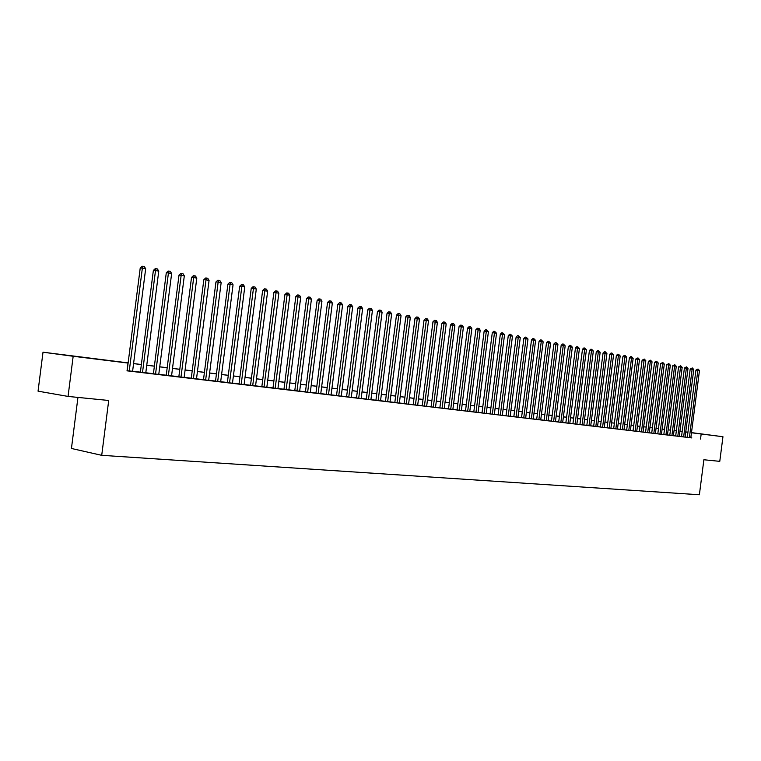 <?xml version="1.0" encoding="UTF-8"?>
<svg xmlns="http://www.w3.org/2000/svg" width="761" height="761" viewBox="0 0 761 761"><rect width="100%" height="100%" fill="white"/><g stroke="black" fill="none" stroke-linecap="round" stroke-linejoin="round"><path stroke-width="1.14" d="M706.836 434.664L692.624 432.819L706.836 434.664M82.768 357.366L64.171 354.93L82.768 357.366M77.945 397.413L71.439 448.476L101.717 455.325L699.378 494.755L703.877 459.758L719.782 461.347L722.95 436.728L691.473 432.762M101.717 455.325L108.709 400.476L68.052 396.424L38.05 391.164L43.006 352.2L128.124 362.883M674.075 430.46L676.358 430.745M679.944 431.183L682.189 431.468M685.747 431.906L687.954 432.181M691.492 432.619L722.95 436.728M687.288 437.356L691.825 437.927L690.826 437.794L699.473 370.55L695.935 370.093L687.288 437.375M685.081 437.128L693.775 369.504L690.208 369.037L681.514 436.69L680.505 436.548L685.081 437.109M675.682 435.977L680.286 436.557L679.269 436.424L688.011 368.438L684.424 367.982L675.682 435.996M670.879 435.435L674.427 435.863L673.39 435.72L682.179 367.363L680.715 367.097L678.574 366.907L669.794 435.292L668.757 435.149L670.879 435.435M664.905 434.721L668.5 435.149L667.454 435.016L676.282 366.288L674.807 366.012L672.667 365.813L663.83 434.579L662.783 434.436L664.905 434.721M658.874 434.008L662.498 434.436L661.452 434.293L670.327 365.185L668.824 364.909L666.684 364.719L657.799 433.865L656.743 433.722L658.874 434.008M651.711 433.123L656.439 433.722L655.373 433.57L664.305 364.081L660.643 363.606L651.711 433.142M646.603 432.543L650.313 432.99L649.238 432.847L658.217 362.959L656.676 362.683L654.527 362.483L645.547 432.4L644.462 432.258L646.603 432.543M639.316 431.649L644.12 432.248L643.026 432.105L652.053 361.827L648.353 361.351L639.316 431.668M636.748 431.373L645.823 360.685L642.103 360.2L633.019 430.916L631.906 430.764L636.748 431.354M630.393 430.621L639.525 359.525L635.777 359.04L626.645 430.155L625.523 430.003L630.393 430.602M620.205 429.366L623.972 429.832M613.68 428.595L618.617 429.214L617.475 429.061L626.703 357.166L622.917 356.681L613.68 428.614M608.087 427.958L612.053 428.433L610.902 428.281L620.186 355.967L618.541 355.672L616.372 355.482L607.088 427.825L605.927 427.672L608.087 427.958M601.399 427.168L605.423 427.644L604.253 427.482L613.585 354.759L611.93 354.455L609.751 354.265L600.41 427.035L599.24 426.873L601.399 427.168M594.636 426.36L598.707 426.845L597.528 426.683L606.917 353.532L605.233 353.218L603.054 353.028L593.666 426.227L592.477 426.065L594.636 426.36M587.796 425.542L591.915 426.036L590.717 425.875L600.163 352.286L598.46 351.972L596.282 351.791L586.836 425.418L585.628 425.256L587.796 425.542M580.881 424.724L585.038 425.218L583.83 425.057L593.333 351.03L591.611 350.716L589.423 350.526L579.92 424.59L578.702 424.429L580.881 424.724M572.928 423.744L576.867 424.229M565.851 422.897L571.045 423.554L569.808 423.382L579.425 348.471L575.468 347.967L565.851 422.916M558.688 422.041L563.92 422.707L562.674 422.536L572.339 347.178L568.362 346.664L558.688 422.07M551.44 421.185L556.719 421.841L555.444 421.67L565.176 345.855L561.171 345.342L551.44 421.204M548.129 420.823L557.918 344.524L553.894 344.001L544.105 420.329L542.812 420.158L548.139 420.804M536.676 419.425L542.032 420.101L540.729 419.92L550.574 343.173L546.522 342.65L536.676 419.444M529.161 418.531L533.242 419.026M521.542 417.618L525.651 418.122M513.837 416.705L519.316 417.389L517.965 417.209L527.991 339.016L523.863 338.483L513.837 416.724M510.184 416.305L520.277 337.599L516.12 337.066L506.027 415.801L504.657 415.611L510.193 416.286M498.931 414.964L503.696 415.535L502.317 415.344L512.467 336.162L510.498 335.801L508.281 335.63L498.122 414.859L496.733 414.669L498.931 414.964M490.912 414.013L495.734 414.583L494.336 414.393L504.553 334.707L502.555 334.345L500.338 334.165L490.122 413.908L488.714 413.708L490.912 414.013M486.25 413.461L496.533 333.232L492.291 332.69L482.008 412.938L480.581 412.747L486.25 413.432M474.56 412.062L479.506 412.652L478.07 412.462L488.41 331.739L486.365 331.368L484.148 331.197L473.799 411.958L472.353 411.768L474.56 412.062M465.485 410.95L469.775 411.473M457.057 409.941L461.375 410.474M452.862 409.485L463.411 327.144L459.064 326.583L448.514 408.952L447.011 408.743L452.871 409.456M439.858 407.896L444.243 408.429M431.097 406.85L435.511 407.392M426.645 406.364L437.404 322.369L432.961 321.789L422.203 405.822L420.643 405.603L426.655 406.336M413.204 404.719L419.254 405.48L417.675 405.261L428.5 320.733L424.029 320.153L413.194 404.747M404.072 403.634L410.179 404.405L408.581 404.177L419.473 319.068L414.973 318.488L404.072 403.663M394.816 402.531L400.98 403.301L399.354 403.083L410.322 317.385L405.794 316.804L394.816 402.559M390.003 401.998L401.047 315.682L396.481 315.092L385.437 401.447L383.782 401.218L390.003 401.97M375.924 400.286L380.529 400.838M366.783 399.23L372.605 399.925L370.911 399.696L382.108 312.2L379.701 311.753L377.475 311.601L366.279 399.164L364.576 398.935L366.783 399.23M356.5 397.965L361.161 398.536M346.578 396.785L351.278 397.356M336.514 395.587L341.251 396.158M331.073 394.988L342.593 304.933L337.817 304.314L326.307 394.407L324.509 394.16L331.083 394.949M320.752 393.751L332.348 303.049L327.544 302.431L315.948 393.171L314.122 392.923L320.762 393.722M305.446 391.886L312.124 392.724L310.288 392.476L321.96 301.137L317.128 300.519L305.437 391.925M294.783 390.621L299.663 391.211M288.876 389.955L300.719 297.237L295.81 296.6L283.958 389.366L282.055 389.099L288.876 389.927M272.98 388.024L277.936 388.614M261.832 386.693L266.826 387.292M250.521 385.351L257.532 386.227L255.553 385.951L267.653 291.159L262.631 290.512L250.512 385.389M239.03 383.982L244.1 384.59M227.358 382.593L232.476 383.202M215.515 381.185L220.671 381.794M203.482 379.749L208.676 380.367M191.258 378.293L196.49 378.911M178.845 376.809L184.124 377.446M166.231 375.316L171.548 375.944M153.408 373.784L158.773 374.422M140.376 372.234L145.789 372.88M128.124 362.94L115.32 361.351L128.019 363.064L127.03 370.835L690.836 437.756M687.297 437.29L685.09 437.033M681.523 436.605L679.278 436.338M675.692 435.91L673.409 435.634M669.804 435.206L667.464 434.931M663.839 434.502L661.461 434.217M657.818 433.78L655.383 433.494M651.72 433.057L649.247 432.762M645.556 432.324L643.035 432.02M639.326 431.582L636.757 431.268M633.028 430.831L630.403 430.517M626.655 430.07L623.982 429.746M620.215 429.299L617.485 428.976M613.689 428.529L610.912 428.196M607.097 427.739L604.263 427.397M600.419 426.94L597.537 426.598M593.675 426.141L590.726 425.789M586.845 425.323L583.839 424.971M579.93 424.505L576.876 424.134M572.938 423.668L569.818 423.297M565.861 422.831L562.683 422.45M558.698 421.975L555.454 421.584M551.449 421.109L548.148 420.719M544.115 420.234L540.748 419.834M536.686 419.349L533.252 418.94M529.171 418.455L525.661 418.036M521.551 417.551L517.984 417.123M513.846 416.628L510.203 416.191M506.046 415.696L502.327 415.259M498.141 414.755L494.346 414.307M490.132 413.803L486.269 413.347M482.027 412.843L478.079 412.367M473.808 411.863L469.794 411.378M465.494 410.864L461.394 410.379M457.066 409.865L452.881 409.361M448.524 408.847L444.262 408.334M439.877 407.82L435.52 407.297M431.106 406.774L426.664 406.241M422.222 405.708L417.684 405.175M413.213 404.643L408.59 404.091M404.081 403.549L399.373 402.988M394.826 402.445L390.022 401.875M385.447 401.332L380.538 400.743M375.934 400.2L370.93 399.601M366.288 399.049L361.18 398.441M356.509 397.879L351.287 397.261M346.588 396.7L341.261 396.072M336.524 395.501L331.092 394.854M326.317 394.284L320.771 393.627M315.967 393.057L310.298 392.381M305.456 391.801L299.672 391.116M294.792 390.536L288.895 389.832M283.977 389.242L277.946 388.529M272.99 387.929L266.835 387.197M261.841 386.607L255.563 385.856M250.531 385.256L244.11 384.495M239.04 383.886L232.486 383.106M227.377 382.498L220.68 381.699M215.525 381.09L208.685 380.272M203.491 379.653L196.509 378.826M191.268 378.198L184.133 377.351M178.854 376.714L171.558 375.848M166.24 375.211L158.783 374.326M153.418 373.689L145.798 372.776M140.395 372.139L132.604 371.206M127.039 370.693L132.595 371.301M68.052 396.424L73.17 356.272L43.006 352.2M700.529 439.059L701.176 434.027M128.019 363.064L73.17 356.272M687.934 432.305L685.737 432.029M682.17 431.592L679.925 431.306M676.348 430.869L674.056 430.583M670.451 430.136L668.12 429.841L670.46 430.098M664.496 429.394L662.118 429.099M656.049 428.31L658.474 428.614L656.049 428.348M652.386 427.901L649.913 427.587M643.711 426.778L646.232 427.092L643.701 426.816M640.001 426.36L637.433 426.046M633.704 425.58L631.078 425.256M627.33 424.79L624.657 424.457M618.17 423.611L620.9 423.953L618.17 423.658M611.606 422.802L614.384 423.145L611.597 422.84M607.782 422.374L604.957 422.022M601.114 421.546L598.232 421.185L601.123 421.499M594.37 420.709L591.43 420.348M587.549 419.863L584.543 419.492M580.643 419.007L577.58 418.626M573.651 418.141L570.531 417.751M566.574 417.266L563.397 416.876M559.421 416.381L556.177 415.972M552.172 415.477L548.871 415.068M544.838 414.574L541.471 414.155M537.418 413.651L533.984 413.223M529.903 412.719L526.403 412.291M522.293 411.777L518.726 411.34M514.588 410.826L510.945 410.369M506.788 409.856L503.078 409.399M498.893 408.876L495.107 408.41M490.893 407.886L487.03 407.411M482.788 406.888L478.85 406.393M474.579 405.87L470.564 405.366M466.265 404.833L462.165 404.329M457.846 403.796L453.661 403.273M449.304 402.74L445.042 402.208M440.657 401.665L436.31 401.123M431.896 400.581L427.463 400.029M423.021 399.477L418.493 398.916M414.013 398.364L409.399 397.794M404.89 397.232L400.181 396.652M395.644 396.091L390.84 395.492M386.265 394.921L381.366 394.322M376.762 393.751L371.758 393.123M367.125 392.552L362.008 391.925M357.347 391.344L352.134 390.697M347.435 390.117L342.108 389.451M337.37 388.871L331.939 388.196M327.173 387.606L321.627 386.921M316.823 386.322L311.163 385.618M306.322 385.018L300.547 384.305M295.668 383.696L289.77 382.973M284.852 382.364L278.83 381.613M273.874 381.004L267.729 380.234M262.735 379.615L256.457 378.845M251.425 378.217L245.013 377.427M239.943 376.8L233.399 375.982M228.29 375.354L221.594 374.526M216.447 373.889L209.608 373.042M204.424 372.395L197.441 371.53M192.21 370.883L185.066 369.998M179.796 369.342L172.509 368.438M167.192 367.782L159.734 366.859M154.378 366.193L146.759 365.251M141.356 364.586L133.575 363.615M682.179 431.544L679.934 431.249L682.179 431.544M676.358 430.783L674.065 430.479M133.584 363.558L141.365 364.519M146.768 365.194L154.378 366.136M159.743 366.802L167.192 367.725M172.509 368.381L179.805 369.285M185.075 369.941L192.21 370.826M197.441 371.473L204.424 372.338M209.617 372.976L216.457 373.832M221.603 374.469L228.29 375.297M233.399 375.924L239.953 376.743M245.023 377.37L251.434 378.16M256.467 378.788L262.745 379.568M267.739 380.186L273.884 380.947M278.84 381.556L284.861 382.307M289.779 382.916L295.677 383.649M300.547 384.248L306.331 384.961M311.173 385.57L316.833 386.265M321.637 386.864L327.182 387.549M331.948 388.139L337.38 388.814M342.117 389.404L347.435 390.06M352.134 390.64L357.356 391.287M362.017 391.867L367.125 392.505M371.758 393.076L376.771 393.694M381.366 394.265L386.274 394.873M390.84 395.444L395.653 396.034M400.191 396.595L404.9 397.185M409.399 397.737L414.022 398.317M418.493 398.869L423.021 399.43M427.463 399.982L431.906 400.533M436.319 401.076L440.667 401.618M445.052 402.16L449.313 402.683M453.67 403.225L457.846 403.749M462.174 404.281L466.274 404.785M470.564 405.318L474.588 405.822M478.85 406.345L482.797 406.84M487.03 407.363L490.893 407.839M495.107 408.362L498.893 408.828M503.078 409.351L506.797 409.808M510.954 410.322L514.598 410.778M518.726 411.292L522.303 411.73M526.403 412.243L529.913 412.671M533.984 413.185L537.428 413.604M541.48 414.108L544.847 414.526M548.871 415.03L552.182 415.439M556.186 415.934L559.421 416.334M563.406 416.828L566.584 417.218M570.541 417.713L573.651 418.093M577.589 418.588L580.643 418.959M584.553 419.444L587.549 419.815M591.43 420.3L594.379 420.662M604.957 421.975L607.792 422.326M624.667 424.419L627.34 424.752M631.088 425.218L633.704 425.542M637.433 425.998L640.001 426.322M649.913 427.549L652.386 427.853M662.118 429.061L664.505 429.356M674.056 430.545L676.348 430.821M180.994 377.114L193.694 277.556L196.795 278.126L184.143 377.446M129.256 370.959L142.364 268.119L145.665 268.728L132.585 371.349M127.135 370.702L140.224 268.024L142.364 268.119L142.963 266.283L144.286 266.521L145.665 268.728M140.224 268.024L142.107 266.245L142.963 266.283M142.507 372.538L155.51 270.536L158.764 271.135L145.779 372.928M140.376 372.281L153.361 270.44L155.51 270.536L156.091 268.709L157.394 268.947L158.764 271.135M153.361 270.44L155.234 268.671L156.091 268.709M155.539 374.089L168.438 272.914L171.644 273.503L158.764 374.469M153.399 373.832L166.288 272.809L168.438 272.914L169.009 271.097L170.283 271.335L171.644 273.503M166.288 272.809L168.143 271.059L169.009 271.097M168.371 375.611L181.166 275.254L184.314 275.834L171.539 375.991M166.221 375.354L179.006 275.149L181.166 275.254L181.708 273.446L182.973 273.684L184.314 275.834M179.006 275.149L180.842 273.408L181.708 273.446M178.835 376.857L191.515 277.451L193.694 277.556L194.217 275.767L195.453 275.996L196.795 278.126M191.515 277.451L193.351 275.72L194.217 275.767M193.418 378.598L206.012 279.829L209.066 280.39L196.49 378.959M191.258 378.341L203.834 279.706L206.012 279.829L206.526 278.041L207.743 278.269L209.066 280.39M203.834 279.706L205.651 277.993L206.526 278.041M205.641 380.053L218.15 282.055L221.156 282.607L208.666 380.414M203.472 379.796L215.962 281.941L218.15 282.055L218.635 280.286L219.834 280.505L221.156 282.607M215.962 281.941L217.76 280.238L218.635 280.286M217.684 381.48L230.088 284.253L233.047 284.795L220.661 381.841M215.506 381.223L227.9 284.129L230.088 284.253L230.564 282.493L231.744 282.712L233.047 284.795M227.9 284.129L229.689 282.445L230.564 282.493M229.537 382.897L241.855 286.412L244.766 286.945L232.466 383.24M227.358 382.631L239.658 286.288L241.855 286.412L242.302 284.662L243.472 284.88L244.766 286.945M239.658 286.288L241.427 284.614L242.302 284.662M241.208 384.286L253.432 288.543L256.295 289.066L244.091 384.628M239.021 384.02L251.235 288.409L253.432 288.543L253.87 286.802L255.011 287.011L256.295 289.066M251.235 288.409L252.985 286.754L253.87 286.802M252.7 385.656L264.828 290.635L265.256 288.914L266.388 289.123L267.653 291.159M262.631 290.512L264.371 288.857L265.256 288.914M264.019 386.997L276.062 292.7L278.84 293.213L266.826 387.33M261.832 386.731L273.855 292.566L276.062 292.7L276.471 290.987L277.584 291.187L278.84 293.213M273.855 292.566L275.587 290.93L276.471 290.987M275.168 388.329L287.125 294.735L289.865 295.239L277.927 388.652M272.98 388.062L284.918 294.602L287.125 294.735L287.515 293.033L288.609 293.232L289.865 295.239M284.918 294.602L286.631 292.975L287.515 293.033M286.155 389.632L298.027 296.742L298.398 295.04L299.482 295.239L300.719 297.237M295.81 296.6L297.513 294.992L298.398 295.04M296.98 390.926L308.757 298.712L311.42 299.206L299.653 391.24M294.783 390.659L306.55 298.569L308.757 298.712L309.118 297.028L310.184 297.228L311.42 299.206M306.55 298.569L308.234 296.971L309.118 297.028M307.644 392.191L319.344 300.662L319.687 298.987L320.733 299.178L321.96 301.137M317.128 300.519L318.802 298.93L319.687 298.987M318.155 393.447L329.77 302.574L330.103 300.909L331.13 301.099L332.348 303.049M327.544 302.431L329.218 300.852L330.103 300.909M328.505 394.674L340.043 304.467L340.367 302.811L341.385 303.002L342.593 304.933M337.817 304.314L339.473 302.754L340.367 302.811M338.721 395.891L350.174 306.331L352.676 306.788L341.251 396.196M336.514 395.625L347.948 306.179L350.174 306.331L350.479 304.685L351.487 304.866L352.676 306.788M347.948 306.179L349.594 304.619L350.479 304.685M348.785 397.09L360.153 308.167L362.626 308.614L351.278 397.385M346.569 396.823L357.927 308.015L360.153 308.167L360.448 306.531L361.437 306.712L362.626 308.614M357.927 308.015L359.563 306.464L360.448 306.531M358.707 398.269L369.998 309.974L372.433 310.421L361.161 398.564M356.49 398.003L367.772 309.822L369.998 309.974L370.284 308.348L371.254 308.528L372.433 310.421M367.772 309.822L369.389 308.291L370.284 308.348M368.486 399.439L379.701 311.753L379.977 310.136L380.938 310.317L382.108 312.2M377.475 311.601L379.083 310.079L379.977 310.136M378.131 400.581L389.271 313.513L391.649 313.951L380.519 400.866M375.924 400.315L387.045 313.361L389.271 313.513L389.537 311.905L390.479 312.086L391.649 313.951M387.045 313.361L388.643 311.848L389.537 311.905M387.644 401.722L398.954 313.656L399.896 313.827L401.047 315.682M396.481 315.092L398.07 313.589L398.954 313.656M397.023 402.835L408.257 315.377L409.18 315.549L410.322 317.385M405.794 316.804L407.363 315.311L408.257 315.377M406.279 403.939L417.428 317.071L418.331 317.242L419.473 319.068M414.973 318.488L416.533 317.004L417.428 317.071M415.411 405.023L426.474 318.745L427.368 318.916L428.5 320.733M424.029 320.153L425.58 318.678L426.474 318.745M424.419 406.098L435.397 320.4L436.281 320.562L437.404 322.369M432.961 321.789L434.502 320.333L435.397 320.4M433.304 407.154L444.005 323.577L446.193 323.977L435.501 407.411M431.087 406.878L441.78 323.415L444.005 323.577L444.196 322.027L445.071 322.188L446.193 323.977M441.78 323.415L443.311 321.96L444.196 322.027M442.065 408.2L452.7 325.175L454.859 325.575L444.243 408.457M439.858 407.925L450.474 325.004L452.7 325.175L452.89 323.634L453.746 323.796L454.859 325.575M450.474 325.004L451.996 323.568L452.89 323.634M450.721 409.228L461.461 325.223L462.308 325.375L463.411 327.144M459.064 326.583L460.576 325.156L461.461 325.223M459.264 410.246L469.756 328.314L471.858 328.695L461.375 410.493M457.047 409.97L467.53 328.143L469.756 328.314L469.918 326.783L470.764 326.945L471.858 328.695M467.53 328.143L469.033 326.716L469.918 326.783M467.682 411.244L478.117 329.846L480.191 330.236L469.775 411.492M465.475 410.969L475.891 329.675L478.117 329.846L478.269 328.333L479.107 328.486L480.191 330.236M475.891 329.675L477.385 328.267L478.269 328.333M476.005 412.234L486.517 329.855L488.41 331.739M484.148 331.197L485.632 329.789L486.517 329.855M484.215 413.213L494.65 331.368L496.533 333.232M492.291 332.69L493.765 331.292L494.65 331.368M492.319 414.184L502.688 332.852L504.553 334.707M500.338 334.165L501.803 332.776L502.688 332.852M500.329 415.135L510.621 334.317L512.467 336.162M508.281 335.63L509.737 334.25L510.621 334.317M508.224 416.077L518.45 335.763L520.277 337.599M516.12 337.066L517.566 335.696L518.45 335.763M516.034 416.999L526.184 337.199L527.991 339.016M523.863 338.483L525.299 337.123L526.184 337.199M523.739 417.922L533.718 340.072L535.611 340.424L525.651 418.15M521.542 417.646L531.511 339.891L533.718 340.072L533.822 338.616L535.611 340.424M531.511 339.891L532.938 338.54L533.822 338.616M531.349 418.826L541.271 341.461L543.145 341.803L533.233 419.054M529.152 418.55L539.064 341.28L541.271 341.461L541.366 340.005L543.145 341.803M539.064 341.28L540.481 339.939L541.366 340.005M538.864 419.72L548.814 341.385L550.574 343.173M546.522 342.65L547.93 341.318L548.814 341.385M546.293 420.605L556.167 342.745L557.918 344.524M553.894 344.001L555.292 342.678L556.167 342.745M553.628 421.48L563.444 344.096L565.176 345.855M561.171 345.342L562.56 344.02L563.444 344.096M560.867 422.336L570.626 345.418L572.339 347.178M568.362 346.664L569.742 345.351L570.626 345.418M568.029 423.192L577.713 346.74L579.425 348.471M575.468 347.967L576.838 346.664L577.713 346.74M575.107 424.039L584.676 349.442L586.417 349.765L576.857 424.248M572.928 423.763L582.488 349.251L584.676 349.442L584.724 348.034L586.417 349.765M582.488 349.251L583.858 347.958L584.724 348.034M582.098 424.866L591.658 349.318L593.333 351.03M589.423 350.526L590.783 349.242L591.658 349.318M589.004 425.694L598.498 350.583L600.163 352.286M596.282 351.791L597.632 350.507L598.498 350.583M595.825 426.502L605.271 351.839L606.917 353.532M603.054 353.028L604.396 351.763L605.271 351.839M602.579 427.302L611.958 353.075L613.585 354.759M609.751 354.265L611.083 352.999L611.958 353.075M609.247 428.101L618.569 354.293L620.186 355.967M616.372 355.482L617.694 354.217L618.569 354.293M615.839 428.881L625.095 355.501L626.703 357.166M622.917 356.681L624.229 355.425L625.095 355.501M622.355 429.661L631.544 358.06L633.152 358.355L623.972 429.851M620.196 429.385L629.385 357.87L631.544 358.06L631.554 356.7L633.152 358.355M629.385 357.87L630.688 356.624L631.554 356.7M628.795 430.431L637.946 357.879L639.525 359.525M635.777 359.04L637.946 357.879M635.159 431.183L644.253 359.049L645.823 360.685M642.103 360.2L644.253 359.049M641.456 431.934L650.493 360.2L652.053 361.827M648.353 361.351L650.493 360.2M647.687 432.676L656.667 361.351L658.217 362.959M654.527 362.483L655.811 361.266L656.667 361.351M653.842 433.409L662.774 362.474L664.305 364.081M660.643 363.606L662.774 362.474M659.939 434.131L668.805 363.596L670.327 365.185M666.684 364.719L668.805 363.596M665.961 434.854L674.779 364.7L676.282 366.288M672.667 365.813L674.779 364.7M671.915 435.558L680.686 365.794L682.179 367.363M678.574 366.907L680.686 365.794M677.804 436.262L686.517 366.869L688.011 368.438M684.424 367.982L686.517 366.869M683.635 436.957L692.301 367.944L693.775 369.504M690.208 369.037L692.301 367.944M689.399 437.642L698.008 368.999L699.473 370.55M695.935 370.093L698.008 368.999"/></g></svg>

